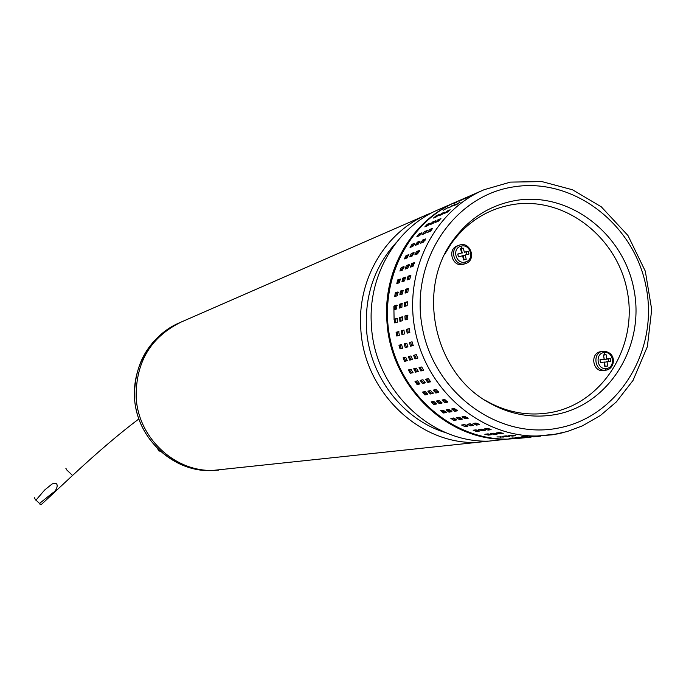 <?xml version="1.0" encoding="UTF-8"?>
<svg xmlns="http://www.w3.org/2000/svg" width="686" height="686" viewBox="0 0 686 686"><rect width="100%" height="100%" fill="white"/><g stroke="black" fill="none" stroke-linecap="round" stroke-linejoin="round"><path stroke-width="1.03" d="M65.856 468.289L66.936 470.124L65.856 468.289L66.936 470.124L72.544 475.458L66.936 470.124L72.544 475.458L41.023 504.819L72.544 475.458L41.023 504.819L39.231 503.687L52.548 492.985C57.607 490.567 59.922 480.32 51.965 484.076L44.616 490.053L35.895 500.223L35.355 499.554L41.023 504.819L35.355 499.554L34.334 497.667M152.026 343.249L153.064 342.04M134.756 401.027L134.327 394.038M160.292 451.242L158.517 450.822L159.787 450.779M159.195 450.239L159.341 450.685M158.517 450.822L157.797 448.893M458.934 245.305L457.511 245.837C446.715 249.069 452.537 267.797 463.264 264.342L464.079 264.076M466.96 254.549L466.231 251.916L468.212 251.196L469.001 254.009L465.211 255.02L466.231 259.299L463.607 260.011L462.587 255.741L458.488 256.873L457.708 254.06L461.807 252.928L460.478 248.761L463.11 248.049L464.431 252.216L468.212 251.196M466.231 251.916L464.431 252.216M462.304 252.988L461.129 248.786L460.538 248.941M461.807 252.928L457.759 254.223M464.208 259.848L463.084 255.792L465.211 255.02M461.129 248.786L463.11 248.049M602.094 351.438L600.979 351.652C589.874 352.587 592.327 372.146 603.354 370.569L604.495 370.38M608.508 361.642L608.199 358.992L610.531 358.564L610.857 361.411L607.101 361.779L607.419 366.084L604.786 366.358L604.469 362.045L600.344 362.482L600.018 359.627L604.143 359.19L603.466 354.945L606.098 354.688L606.767 358.924L610.531 358.564M608.199 358.992L604.272 359.387L606.767 358.924M604.272 359.387L603.509 355.151M604.143 359.19L600.044 359.816M605.069 366.324L604.598 362.234L607.101 361.779M603.774 355.125L606.098 354.688M403.797 266.528L402.631 270.07L399.904 271.03L401.216 267.497L404.028 266.614M446.089 409.825L448.85 409.388L451.894 411.651L448.97 412.175L446.089 409.825M487.575 428.45L491.142 429.659L488.055 430.105L484.496 428.904L487.575 428.45M407.981 346.807L406.446 347.202L405.255 343.592M407.853 346.893L405.229 347.562L404.14 343.883L406.781 343.189L407.853 346.893M428.381 378.646L430.611 381.802L427.772 382.402L425.552 379.255L428.381 378.646M405.726 357.2L407.21 360.716L404.551 361.351L403.076 357.843L405.726 357.2M410.477 267.163L411.651 263.57L414.473 262.575L413.135 266.177L410.477 267.163M411.42 266.811L412.861 264.059L414.558 263.415M408.059 279.639L409.25 276.578L411.008 275.944M407.999 276.235L410.785 275.275L409.834 279.013L407.047 279.957L407.999 276.235L409.25 276.578M419.06 367.567L421.753 366.967L423.631 370.354L420.844 370.98L419.06 367.567M415.064 358.872L413.564 355.305L416.299 354.636L417.8 358.212L415.064 358.872L416.239 358.375L414.576 355.056M440.609 410.674L443.336 410.245L446.354 412.492L443.473 413.006L440.609 410.674M433.784 404.5L431.16 401.867L433.852 401.404L436.622 403.968L433.784 404.5L434.641 403.548L432.094 401.704M424.951 394.973L422.585 392.058L425.251 391.569L427.747 394.416L424.951 394.973L425.895 394.124L423.468 391.895M399.372 335.325L396.8 336.037L396.105 332.29L398.677 331.561L399.372 335.325M397.794 335.763L397.34 332.067L398.918 331.621M536.769 436.459L540.474 436.159L533.519 436.81L536.735 436.03M401.567 344.561L402.656 348.222L400.049 348.891L398.96 345.238L401.567 344.561M402.759 348.145L401.259 348.531L400.075 344.947M440.806 218.517L438.337 221.218L435.43 222.367L438.062 219.683L440.952 218.663M437.968 221.372L439.314 220.498M412.629 359.224L410.931 359.627L409.285 356.334M412.406 359.498L409.765 360.124L408.281 356.583L410.974 355.931L412.475 359.464M515.246 437.514L521.952 437.265L515.246 437.514M506.465 436.725L502.795 436.279L505.908 435.884L509.587 436.339L506.465 436.725L506.56 435.884M450.848 418.391L453.609 417.997L456.825 419.901L453.909 420.389L450.848 418.391M445.883 411.703L444.228 411.96L441.664 410.511M421.796 232.717L419.643 235.65L416.848 236.73L419.155 233.815L421.967 232.863M418.657 236.053L421.093 234.26M406.163 268.758L407.595 266.022L409.259 265.405M406.395 265.551L409.173 264.564L407.844 268.14L405.074 269.109L406.395 265.551L407.595 266.022M409.739 256.916L411.266 253.52L414.061 252.499L412.372 255.895L409.739 256.916M410.811 256.504L412.415 254.129L413.95 253.528M416.745 244.842L418.391 242.895L419.721 242.364M417.311 242.175L420.132 241.103L418.108 244.293L415.287 245.348L417.311 242.175L418.391 242.895M422.293 234.561L424.454 231.619L427.309 230.513L424.968 233.463L422.293 234.561M423.948 233.883L426.435 232.057M456.696 201.967L453.455 203.691L456.825 202.224M436.382 403.257L434.641 403.548M422.062 242.715L423.734 240.752L425.097 240.203M422.636 240.023L425.509 238.934L423.468 242.149L420.604 243.221L422.636 240.023L423.734 240.752M427.661 232.357L429.839 229.39L432.737 228.267L430.371 231.233L427.661 232.357M429.325 231.671L431.863 229.819M425.226 382.368L423.416 382.728L421.161 380.121M425.063 382.942L422.379 383.474L420.184 380.353L422.97 379.744L425.217 382.831M408.65 254.54L407.132 257.919L404.38 258.922L406.052 255.561L408.873 254.66M405.606 258.511L407.192 256.161L408.693 255.578M494.237 434.444L490.619 433.621L493.688 433.2L497.316 434.032L494.237 434.444L494.495 433.252M417.963 357.963L416.239 358.375M415.502 372.138L413.735 368.751L416.385 368.159L418.254 371.52L415.502 372.138L416.616 371.512L414.618 368.554M418.383 371.126L416.616 371.512M400.993 270.678L402.408 267.969L404.028 267.36M417.071 384.529L415.004 381.373L417.637 380.833L419.823 383.946L417.071 384.529L418.1 383.783L415.862 381.193M408.487 369.917L411.103 369.334L412.869 372.712L410.245 373.278L408.41 369.951M407.364 360.467L405.709 360.862L404.071 357.595M454.552 411.326L451.645 408.959L454.458 408.522L457.519 410.794L454.552 411.326L455.307 410.262L452.7 408.787M457.048 409.996L455.307 410.262M462.021 416.788L464.868 416.385L468.144 418.323L465.125 418.82L462.021 416.788M423.768 369.96L421.959 370.346L419.952 367.37M427.67 393.798L425.895 394.124M400.821 294.56L401.679 291.276L403.428 290.675M400.41 291.07L403.128 290.169L402.579 293.968L399.869 294.851L400.41 291.07L401.679 291.276M401.953 281.8L402.768 278.113L405.512 277.17L404.56 280.874L401.953 281.8M402.828 281.492L404.003 278.456L405.726 277.839M412.826 246.403L410.048 247.449L412.054 244.293L414.841 243.238L412.826 246.403M411.497 246.934L414.43 244.49M400.17 307.825L400.641 304.344L402.39 303.778M399.372 304.275L402.047 303.426L401.91 307.277L399.235 308.108L399.372 304.275L400.641 304.344M503.507 437.051L496.93 436.922L503.524 436.931M457.056 204.282L454.089 205.517L460.169 202.19L457.056 204.282M439.014 215.73L441.715 213.363L444.622 212.171L441.75 214.564L439.014 215.73M432.54 223.653L433.844 222.796M432.626 221.981L435.499 220.832L432.883 223.516L430.011 224.648L432.626 221.981L433.552 222.924M464.533 424.557L467.921 426.117L464.962 426.581L461.592 425.028L464.533 424.557M466.694 425.226L463.282 424.72M524.336 436.536L528.066 436.613L521.137 436.913L524.336 436.536M467.886 197.088L464.594 198.829L468.015 197.345M402.253 316.795L402.579 320.628L399.929 321.408L399.655 317.584L402.356 316.795M400.873 321.134L400.924 317.507L402.622 316.992M407.184 333.164L406.489 329.357L409.148 328.611L409.842 332.427L407.192 333.156M408.196 332.882L407.741 329.134L409.396 328.671M472.38 424.488L468.907 423.982M473.46 425.474L470.613 425.852L467.209 424.282L470.202 423.811L473.563 425.251M444.717 402.691L442.05 400.007L444.828 399.535L447.649 402.133L444.717 402.691L445.583 401.722L442.993 399.852M447.401 401.413L445.583 401.722M488.432 435.113L484.839 434.289L487.857 433.878L491.468 434.701L488.432 435.113L488.681 433.929M404.569 333.885L401.953 334.605L401.259 330.832L403.874 330.095L404.569 333.885M402.956 334.331L402.502 330.618L404.114 330.155M476.513 431.503L473.151 430.216L475.998 429.873L479.514 431.065L476.513 431.503L476.916 430.259L475.252 429.959M477.61 430.173L476.916 430.259M467.346 417.457L465.777 417.68L463.264 416.616M473.066 423.434L475.947 423.048L479.394 424.634L476.341 425.106L473.066 423.434M407.167 305.613L404.448 306.453L404.586 302.595L407.304 301.737L407.167 305.613M405.383 306.179L405.863 302.663L407.647 302.089M447.212 211.005L450.162 209.787L447.272 212.197L444.331 213.397L447.212 211.005L447.881 211.828M441.853 402.339L440.069 402.639L437.505 400.787M441.956 403.145L439.212 403.6L436.425 401.036L439.297 400.478L442.118 402.965M512.811 438.268L509.158 438.2L515.786 437.951L512.811 438.268L512.819 437.805M521.514 438.071L528.177 437.454L521.514 438.071M413.075 372.284L411.351 372.661L409.37 369.72M396.808 283.627L397.606 279.965L400.307 279.039L399.372 282.718L396.808 283.627M397.674 283.318L398.84 280.3L400.521 279.699M395.676 296.292L396.525 293.025L398.24 292.442M395.273 292.828L397.94 291.944L397.4 295.709L394.733 296.584L395.273 292.828L396.525 293.025M424.84 226.895L427.275 224.245L430.105 223.113L427.498 225.78L424.84 226.895M427.189 225.908L428.45 225.068M419.232 250.416L417.697 253.837L414.859 254.866L416.556 251.453L419.472 250.536M416.093 254.463L417.714 252.071L419.292 251.453M395.728 322.66L395.771 319.059L397.434 318.553M394.51 319.136L397.117 318.355L397.4 322.171L394.793 322.935L394.51 319.136L395.771 319.059M465.057 198.323L458.985 201.281L465.057 198.323M409.413 342.503L412.072 341.808L413.186 345.521L410.494 346.216L409.413 342.503M419.875 383.431L418.1 383.783M531.067 437.154L527.397 437.454L531.058 437.068M459.191 417.191L462.441 419.12L459.474 419.609L456.241 417.697L459.191 417.191M461.652 418.263L460.117 418.477L457.631 417.414M448.704 207.892L454.552 204.625L448.704 207.892M396.74 308.914L394.107 309.738L394.236 305.93L396.868 305.099L396.74 308.914M395.025 309.455L395.496 305.999L397.203 305.45M483.373 429.47L480.955 429.256M485.139 430.456L482.241 430.808L478.708 429.608L481.743 429.162L485.199 430.259M499.605 432.514L503.267 433.355L500.128 433.775L496.484 432.943L499.605 432.514M436.305 215.687L439.16 214.512L436.313 216.887L433.466 218.054L436.305 215.687L436.948 216.502M443.242 210.259L449.03 207.026L443.242 210.259M451.422 410.854L449.724 411.12L447.143 409.653M512.442 436.073L508.746 435.619L515.615 435.679L512.442 436.073L512.536 435.224M478.151 423.734L474.618 423.228M430.637 390.566L433.158 393.43L430.311 393.996L427.807 391.14L430.637 390.566M433.08 392.812L431.262 393.138L428.819 390.9M406.103 319.582L406.146 315.929L407.887 315.397M404.869 316.006L407.561 315.2L407.844 319.067L405.152 319.865L404.869 316.006L406.146 315.929M413.289 345.452L411.72 345.855L410.52 342.211M456.044 419.052L454.552 419.266L452.083 418.211M438.568 391.809L436.716 392.143L434.247 389.888M438.517 392.512L435.756 393.009L433.226 390.128L436.107 389.545L438.68 392.358M407.836 292.202L405.083 293.102L405.632 289.286L408.393 288.377L407.836 292.202M406.043 292.811L406.909 289.492L408.693 288.883M489.221 428.75L486.751 428.544M430.662 381.279L428.81 381.648L426.538 379.024M394.09 319.873L393.875 306.359M412.432 245.614L412.912 244.868M555.977 414.473C532.053 418.777 509.141 414.515 487.24 401.679C433.895 371.452 416.376 289.603 452.777 240.657C468.907 218.431 489.993 205.02 516.035 200.432C569.277 191.523 623.908 233.652 634.061 290.084C644.994 346.379 609.091 404.594 555.977 414.473M487.24 401.679L484.659 399.981C505.925 412.44 528.177 416.591 551.424 412.415C603.028 402.845 637.954 346.31 627.338 291.619C617.469 236.799 564.364 195.896 512.639 204.582C487.352 209.05 466.866 222.084 451.208 243.667L444.631 254.42M446.432 432.892C402.905 420.141 368.862 375.765 366.418 327.805C364.995 294.397 374.976 265.928 396.371 242.407M454.346 202.722L439.109 209.376C396.508 226.946 367.825 275.257 371.4 325.027C374.119 388.482 429.993 443.045 488.715 441.132L506.757 439.22C446.8 441.158 389.674 385.292 386.87 320.319C383.217 269.555 412.269 220.275 455.538 202.199M226.552 468.975L213.02 470.416C174.073 471.736 137.663 437.093 136.137 396.611C135.974 361.711 151.014 336.852 181.258 322.017C151.014 336.852 135.974 361.711 136.137 396.611C137.663 437.093 174.073 471.736 213.02 470.416L226.552 468.975M432.566 212.437L427.507 214.444C385.523 231.765 357.269 279.305 360.776 328.26C363.434 390.686 418.443 444.331 476.307 442.453L496.381 440.318M465.108 263.698C454.364 267.154 448.515 248.392 459.346 245.151L459.903 244.979C470.828 241.523 476.461 260.671 465.391 263.621L465.4 261.975C474.969 259.762 470.373 243.247 461.009 246.197C451.422 248.383 456.036 264.95 465.4 261.975M461.807 248.401L461.009 246.197M606.947 369.925L605.541 370.2L606.192 368.554C615.702 367.962 613.764 351.215 604.34 352.553C594.813 353.11 596.751 369.917 606.192 368.554M603.14 351.232C617.692 351.841 615.11 369.625 605.541 370.2L605.515 370.2C594.462 371.778 592.001 352.167 603.131 351.232L603.346 351.206M604.795 354.816L604.34 352.553M406.446 347.202L405.229 347.562M412.861 264.059L411.651 263.57M397.34 332.067L396.105 332.29M401.259 348.531L400.049 348.891M438.989 220.635L438.062 219.683M410.931 359.627L409.765 360.124M444.228 411.96L443.473 413.006M420.158 234.646L419.155 233.815M412.415 254.129L411.266 253.52M425.466 232.46L424.454 231.619M430.851 230.239L429.839 229.39M423.416 382.728L422.379 383.474M407.192 256.161L406.052 255.561M402.408 267.969L401.216 267.497M405.709 360.862L404.551 361.351M421.959 370.346L420.844 370.98M404.003 278.456L402.768 278.113M413.135 245.013L412.054 244.293M500.669 436.536L500.574 437.376M457.562 204.008L457.193 203.442M442.376 214.178L441.715 213.363M465.485 425.389L464.962 426.581M524.859 436.51L524.85 436.982M400.924 317.507L399.655 317.584M407.741 329.134L406.489 329.357M471.136 424.651L470.613 425.852M402.502 330.618L401.259 330.832M465.777 417.68L465.125 418.82M405.863 302.663L404.586 302.595M518.788 437.162L518.788 437.634M440.069 402.639L439.212 403.6M411.351 372.661L410.245 373.278M398.84 280.3L397.606 279.965M428.193 225.18L427.275 224.245M417.714 252.071L416.556 251.453M460.117 418.477L459.474 419.609M451.988 206.417L451.628 205.86M395.496 305.999L394.236 305.93M482.644 429.556L482.241 430.808M500.386 432.557L500.128 433.775M446.509 208.793L446.149 208.235M449.724 411.12L448.97 412.175M476.864 423.897L476.341 425.106M431.262 393.138L430.311 393.996M411.72 345.855L410.494 346.216M454.552 419.266L453.909 420.389M436.716 392.143L435.756 393.009M406.909 289.492L405.632 289.286M488.458 428.844L488.055 430.105M428.81 381.648L427.772 382.402M563.223 432.634L557.161 433.989L507.58 439.126C453.798 439.889 402.116 396.542 390.137 339.639C377.754 282.821 407.252 222.496 456.756 201.667C407.407 222.41 377.866 282.666 390.248 339.587C402.253 396.577 453.961 439.88 507.58 439.126L521.703 438.08M456.756 201.667L484.23 189.67L510.453 182.107L541.931 181.601L572.544 189.79L601.279 206.803L627.973 235.53L645.312 271.193L651.7 309.54L647.378 346.601L633.015 380.464L616.328 401.927L600.404 415.493L582.345 425.895L567.048 431.588L552.179 434.83L536.949 436.013C481.538 436.776 428.013 391.809 415.562 332.65C402.708 273.577 433.235 211.091 484.23 189.67L510.17 182.184M513.505 186.892C573.513 176.988 634.867 224.476 646.289 287.923C658.586 351.223 618.326 416.771 558.507 428.03C498.893 440.258 434.101 393.267 422.319 327.496C409.645 261.88 453.343 195.836 513.505 186.892M211.099 470.613C176.748 471.179 144.163 445.077 136.308 410.288C127.999 376.039 146.624 336.552 179.449 322.806C149.325 337.589 134.336 362.354 134.499 397.108C136.042 437.454 172.28 471.925 211.091 470.613L218.783 470.116M72.544 475.458C97.549 452.22 119.647 433.389 138.821 418.975C119.647 433.389 97.549 452.22 72.544 475.458C97.549 452.22 119.647 433.389 138.821 418.975M463.547 264.264L465.391 263.621C476.993 260.363 470.605 240.846 459.346 245.151M605.515 370.2L603.354 370.569M452.777 240.657L451.208 243.667M425.929 215.138L181.258 322.017M476.307 442.453L211.091 470.613M179.458 322.806L180.195 322.48"/></g></svg>
